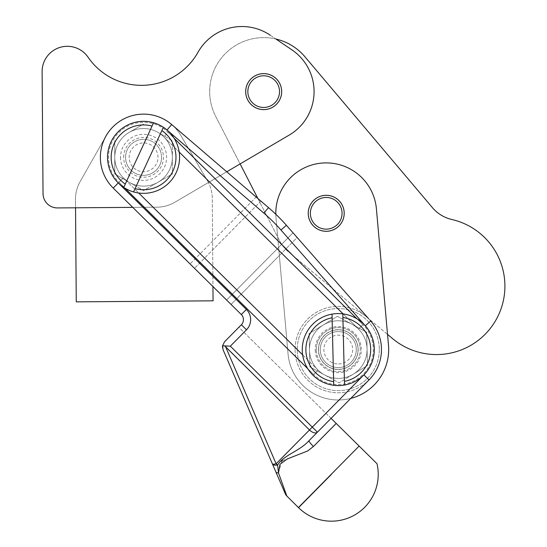 <?xml version="1.0" encoding="UTF-8"?>
<svg xmlns="http://www.w3.org/2000/svg" width="547" height="547" viewBox="0 0 547 547"><rect width="100%" height="100%" fill="white"/><g stroke="black" fill="none" stroke-linecap="round" stroke-linejoin="round"><path stroke-width="0.41" stroke-dasharray="2.73 2.05" d="M281.684 91.479A18.003 18.003 0 0 1 263.681 109.619A18.003 18.003 0 0 1 245.685 91.752A18.003 18.003 0 0 0 263.818 109.619A18.003 18.003 0 0 0 281.684 91.479A18.003 18.003 0 0 0 263.545 73.619A18.003 18.003 0 0 0 245.685 91.752A18.003 18.003 0 0 0 263.681 109.619A18.003 18.003 0 0 0 281.684 91.479A18.003 18.003 0 0 0 263.681 73.619A18.003 18.003 0 0 1 281.684 91.479M331.072 418.359L238.841 327.297L241.371 324.733A7.2 7.2 0 0 0 241.309 314.552A7.2 7.2 0 0 1 241.371 324.733A7.2 7.2 0 0 0 241.309 314.552L231.06 304.433L279.346 255.531L288.064 354.025L279.346 255.531L231.06 304.433L241.309 314.552L246.369 309.431L118.275 182.951A35.999 35.999 0 0 1 117.085 132.948A35.999 35.999 0 0 1 167.013 130.015L263.825 213.098A172.811 172.811 0 0 1 280.98 230.034L365.293 325.786A35.999 35.999 0 0 1 363.885 374.873L276.132 463.753L225.87 347.4L309.493 429.969A7.2 4.007 -135.4 0 0 317.431 432.171L369.013 379.933A43.199 43.199 0 0 0 370.695 321.027L293.021 232.81L297.151 237.501L279.346 255.531L297.151 237.501L286.389 225.282A180.011 180.011 0 0 0 268.515 207.634L171.703 124.552A43.199 43.199 0 0 0 111.786 128.073A43.199 43.199 0 0 0 113.215 188.072A43.199 43.199 0 0 1 111.786 128.073A43.199 43.199 0 0 1 171.703 124.552A43.199 43.199 0 0 0 111.786 128.073A43.199 43.199 0 0 0 113.215 188.072L241.309 314.552A7.2 7.2 0 0 1 241.371 324.733L238.841 327.297L331.072 418.359L369.013 379.933A43.199 43.199 0 0 0 370.695 321.027L368.487 318.525M257.897 198.52L279.572 240.701A35.999 35.999 0 0 0 288.542 251.907A35.999 35.999 0 0 1 279.572 240.701L277.712 237.083L288.064 354.025A50.406 50.406 0 0 0 350.771 398.407A50.406 50.406 0 0 1 288.064 354.025A50.406 50.406 0 0 0 342.716 399.789A50.406 50.406 0 0 0 388.479 345.136L376.411 208.858L387.522 334.388L288.542 251.907L387.522 334.388L388.479 345.136A50.406 50.406 0 0 1 342.716 399.789A50.406 50.406 0 0 1 288.064 354.025L276.003 217.747A50.406 50.406 0 0 1 321.766 163.095A50.406 50.406 0 0 1 376.411 208.858A50.406 50.406 0 0 0 321.766 163.095A50.406 50.406 0 0 0 276.003 217.747L279.346 255.531L276.003 217.747A50.406 50.406 0 0 1 321.766 163.095A50.406 50.406 0 0 1 376.411 208.858L387.522 334.388L392.712 338.709A68.402 68.402 0 0 0 489.052 329.95A68.402 68.402 0 0 0 451.843 219.497A35.999 35.999 0 0 1 432.417 207.648L304.932 56.765A54.003 54.003 0 0 0 275.852 39.001L270.191 35.172A50.406 50.406 0 0 0 198.007 52.259A50.406 50.406 0 0 1 270.191 35.172A50.406 50.406 0 0 0 198.007 52.259A64.806 64.806 0 0 1 88.081 57.23A64.806 64.806 0 0 0 198.007 52.259A64.806 64.806 0 0 1 88.081 57.23A25.203 25.203 0 0 0 42.112 71.691A25.203 25.203 0 0 1 88.081 57.23A25.203 25.203 0 0 0 42.112 71.691L43.035 193.645A14.4 14.4 0 0 0 57.544 207.935A14.4 14.4 0 0 1 43.035 193.645A14.4 14.4 0 0 0 57.544 207.935L75.548 207.798L75.486 199.573A35.999 35.999 0 0 1 80.17 181.536L105.995 136.018A43.199 43.199 0 0 1 180.818 135.451L207.327 180.572A35.999 35.999 0 0 1 208.407 182.548L240.119 163.922L277.712 237.083L276.003 217.747A50.406 50.406 0 0 1 275.811 214.253M123.745 187.389L153.584 122.754A35.999 35.999 0 0 0 118.275 182.951L113.215 188.072L190.069 263.962L256.16 197.029L260.905 201.098L256.16 197.029L190.069 263.962L194.506 268.345L132.75 207.368L156.955 207.183A35.999 35.999 0 0 0 166.261 205.884A35.999 35.999 0 0 1 156.955 207.183L75.548 207.798L156.955 207.183A35.999 35.999 0 0 0 174.917 202.226L208.407 182.548A35.999 35.999 0 0 0 207.327 180.572L180.818 135.451A43.199 43.199 0 0 0 105.995 136.018L80.17 181.536A35.999 35.999 0 0 0 75.486 199.573L76.259 301.855L213.063 300.823L212.291 198.534A35.999 35.999 0 0 0 208.407 182.548A35.999 35.999 0 0 1 212.291 198.534L212.954 286.56M226.622 300.05L194.506 268.345L226.622 300.05L293.021 232.81L286.389 225.282A180.011 180.011 0 0 0 268.515 207.634L260.905 201.098L268.515 207.634A180.011 180.011 0 0 1 286.389 225.282L293.021 232.81L226.622 300.05L231.06 304.433M344.179 212.311A18.003 18.003 0 0 1 334.436 229.316A18.003 18.003 0 0 0 342.217 205.077A18.003 18.003 0 0 0 317.978 197.289A18.003 18.003 0 0 1 344.179 212.311A18.003 18.003 0 0 0 317.978 197.289A18.003 18.003 0 0 0 327.797 231.231A18.003 18.003 0 0 1 317.978 197.289A18.003 18.003 0 0 0 308.234 214.294A18.003 18.003 0 0 0 334.436 229.316A18.003 18.003 0 0 0 344.179 212.311M379.31 349.123A41.046 41.046 0 0 0 337.814 308.535A41.046 41.046 0 0 0 297.226 350.039A41.046 41.046 0 0 0 338.73 390.62A41.046 41.046 0 0 0 379.31 349.123A41.046 41.046 0 0 1 338.73 390.62A41.046 41.046 0 0 1 297.226 350.039A41.046 41.046 0 0 1 337.814 308.535A41.046 41.046 0 0 1 379.31 349.123M295.072 350.059A43.199 43.199 0 0 0 338.75 392.78A43.199 43.199 0 0 0 365.929 316.392A43.199 43.199 0 0 0 295.072 350.059A43.199 43.199 0 0 1 365.929 316.392A43.199 43.199 0 0 1 338.75 392.78A43.199 43.199 0 0 1 295.072 350.059M365.293 325.786L370.695 321.027A43.199 43.199 0 0 1 369.013 379.933L350.771 398.407A50.406 50.406 0 0 0 388.479 345.136M327.797 231.231A18.003 18.003 0 0 0 335.044 228.988A18.003 18.003 0 0 1 334.436 229.316A18.003 18.003 0 0 0 334.436 229.316A18.003 18.003 0 0 1 334.408 229.323L334.586 228.824L335.044 228.988L334.586 228.824L334.408 229.323M342.025 212.427A15.842 15.842 0 0 0 325.335 197.488A15.842 15.842 0 0 0 310.388 214.178A15.842 15.842 0 0 0 327.079 229.118A15.842 15.842 0 0 0 342.025 212.427M240.119 163.922L289.213 135.075A50.406 50.406 0 0 0 291.913 49.866A50.406 50.406 0 0 1 289.213 135.075L240.119 163.922L215.648 116.299A54.003 54.003 0 0 1 275.852 39.001L291.913 49.866L275.852 39.001A54.003 54.003 0 0 0 215.648 116.299L240.119 163.922L174.917 202.226A35.999 35.999 0 0 1 156.955 207.183L57.544 207.935M225.87 347.4L225.049 346.203L223.19 345.909M224.55 341.772L222.513 346.066M282.587 460.636L307.708 450.947L313.445 446.496L336.193 423.419L313.424 446.475A7.2 1.108 44.6 0 1 309.082 440.629C299.188 451.59 284.009 454.694 277.609 465.005A7.2 4.007 -135.4 0 1 276.132 463.753A7.2 1.75 -23.4 0 1 273.534 464.177A7.2 1.75 -23.4 0 1 272.338 463.753L272.762 464.745M163.806 136.839L358.504 329.082A28.8 28.8 0 0 0 313.684 364.582A28.8 28.8 0 0 0 318.033 370.073L123.335 177.83A28.8 28.8 0 0 0 168.51 142.931A28.8 28.8 0 0 0 123.075 137.099A28.8 28.8 0 0 0 123.335 177.83A28.8 28.8 0 0 1 143.567 128.531A28.8 28.8 0 0 1 172.373 157.331L172.373 173.96L143.567 190.588L114.767 173.96L114.767 157.331A28.8 28.8 0 0 1 157.967 132.388L172.373 140.702L172.373 157.331A28.8 28.8 0 0 1 129.167 182.274L143.567 190.588L172.373 173.96L172.373 157.331A28.8 28.8 0 0 1 143.567 186.137A28.8 28.8 0 0 1 114.767 157.331L114.767 140.702L114.767 173.96L129.167 182.274A28.8 28.8 0 0 1 129.167 132.388L143.567 124.073L129.167 132.388A28.8 28.8 0 0 1 163.806 136.839L168.189 132.401A35.035 35.035 0 0 0 118.637 132.716A35.035 35.035 0 0 0 118.952 182.267L313.65 374.51A35.035 35.035 0 0 0 363.201 374.196A35.035 35.035 0 0 0 362.887 324.644L168.189 132.401L163.806 136.839L179.177 152.018A35.999 35.999 0 0 0 110.884 142.247A35.999 35.999 0 0 0 138.706 193.002L123.335 177.83L118.952 182.267A35.035 35.035 0 0 1 118.637 132.716A35.035 35.035 0 0 1 168.189 132.401L174.076 138.22M324.48 374.866L309.882 366.9L309.069 333.656L323.263 324.993L337.458 316.33L366.661 332.255L367.064 348.877A28.8 28.8 0 0 1 318.033 370.073A28.8 28.8 0 0 0 358.764 369.813A28.8 28.8 0 0 0 358.504 329.082A28.8 28.8 0 0 1 338.969 378.374A28.8 28.8 0 0 1 309.479 350.278A28.8 28.8 0 0 1 337.567 320.788A28.8 28.8 0 0 1 367.064 348.877L366.661 332.255L352.063 324.296A28.8 28.8 0 0 1 367.064 348.877L367.468 365.505L367.064 348.877A28.8 28.8 0 0 1 353.273 374.162L339.078 382.825L324.48 374.866L339.078 382.825L353.273 374.162A28.8 28.8 0 0 1 309.479 350.278A28.8 28.8 0 0 1 352.063 324.296L337.458 316.33L309.069 333.656L309.882 366.9L324.48 374.866M320.275 350.018A18.003 18.003 0 0 0 338.709 367.577A18.003 18.003 0 0 0 356.268 349.143A18.003 18.003 0 0 0 337.834 331.585A18.003 18.003 0 0 0 320.275 350.018A18.003 18.003 0 0 1 337.834 331.585A18.003 18.003 0 0 1 356.268 349.143A18.003 18.003 0 0 1 338.709 367.577A18.003 18.003 0 0 1 320.275 350.018A18.003 18.003 0 0 0 338.709 367.577A18.003 18.003 0 0 1 321.533 342.948A18.003 18.003 0 0 1 337.834 331.585A18.003 18.003 0 0 0 320.275 350.018M338.62 363.974A14.4 14.4 0 0 0 352.665 349.225A14.4 14.4 0 0 0 337.916 335.181A14.4 14.4 0 0 0 323.872 349.93A14.4 14.4 0 0 0 338.62 363.974M353.273 374.162L367.468 365.505L353.273 374.162M157.967 132.388A28.8 28.8 0 0 1 172.373 157.331L172.373 140.702L157.967 132.388M125.571 157.331A18.003 18.003 0 0 0 143.567 175.334A18.003 18.003 0 0 0 161.57 157.331A18.003 18.003 0 0 0 143.567 139.335A18.003 18.003 0 0 0 125.571 157.331A18.003 18.003 0 0 1 151.116 140.989A18.003 18.003 0 0 1 161.57 157.331A18.003 18.003 0 0 1 136.025 173.679A18.003 18.003 0 0 1 125.571 157.331A18.003 18.003 0 0 0 136.025 173.679A18.003 18.003 0 0 1 128.771 147.081A18.003 18.003 0 0 1 151.116 140.989A18.003 18.003 0 0 0 125.571 157.331M137.536 170.411A14.4 14.4 0 0 0 156.647 163.368A14.4 14.4 0 0 0 149.605 144.258A14.4 14.4 0 0 0 130.494 151.3A14.4 14.4 0 0 0 137.536 170.411M225.049 346.203L230.328 346.169L246.492 329.793A14.4 14.4 0 0 0 246.369 309.431M222.506 347.516L223.06 349.69M270.191 35.172L291.913 49.866A50.406 50.406 0 0 1 289.213 135.075L174.917 202.226L226.738 171.779L256.16 197.029M166.261 205.884A35.999 35.999 0 0 0 174.917 202.226A35.999 35.999 0 0 1 166.261 205.884M359.249 446.188L376.999 463.712M336.214 423.44L359.126 446.065L298.416 507.548M334.969 422.209L331.222 418.51M333.943 471.815L333.301 472.464M331.42 474.365L298.539 507.671M274.061 467.747L285.308 493.784M275.818 471.815A7.2 2.974 -23.4 0 0 278.491 472.916L277.609 465.005A7.2 3.528 -23.4 0 1 274.738 465.162A7.2 3.528 -23.4 0 1 272.338 463.753M278.491 472.916L281.664 461.278M357 318.833L362.887 324.644L358.504 329.082L343.133 313.91A35.999 35.999 0 0 1 374.216 351.577A35.999 35.999 0 0 1 302.662 354.894L318.033 370.073L313.65 374.51L307.763 368.692M302.662 354.894A35.999 35.999 0 0 1 343.133 313.91M332.008 314.128L333.738 385.293M344.535 385.033L342.805 313.862M133.557 191.915L163.389 127.28A35.999 35.999 0 0 1 167.013 130.015L171.703 124.552M179.177 152.018A35.999 35.999 0 0 1 138.706 193.002M42.112 71.691L43.035 193.645M263.681 107.458A15.842 15.842 0 0 0 279.524 91.616A15.842 15.842 0 0 0 263.681 75.78A15.842 15.842 0 0 0 247.839 91.616A15.842 15.842 0 0 0 263.681 107.458M245.685 91.752A18.003 18.003 0 0 1 263.681 73.619A18.003 18.003 0 0 0 245.685 91.752M318.375 350.059A19.897 19.897 0 0 1 337.786 329.684A19.897 19.897 0 0 1 358.162 349.095A19.897 19.897 0 0 1 338.75 369.471A19.897 19.897 0 0 1 318.375 350.059M356.268 349.143A18.003 18.003 0 0 0 337.834 331.585A18.003 18.003 0 0 1 356.268 349.143A18.003 18.003 0 0 1 338.709 367.577A18.003 18.003 0 0 0 356.268 349.143M123.67 157.331A19.897 19.897 0 0 1 143.567 137.434A19.897 19.897 0 0 1 163.471 157.331A19.897 19.897 0 0 1 143.567 177.235A19.897 19.897 0 0 1 123.67 157.331M161.57 157.331A18.003 18.003 0 0 0 151.116 140.989A18.003 18.003 0 0 1 159.915 164.879A18.003 18.003 0 0 1 136.025 173.679A18.003 18.003 0 0 0 161.57 157.331M268.071 74.529L268.474 74.269A18.003 18.003 0 0 0 267.777 74.091L268.071 74.529L268.474 74.269A18.003 18.003 0 0 0 267.777 74.091L268.071 74.529M269.945 74.741A18.003 18.003 0 0 1 270.608 75.001A18.003 18.003 0 0 0 269.945 74.741L270.177 75.212L270.608 75.001L270.177 75.212L269.945 74.741M272.18 76.156L272.638 75.999A18.003 18.003 0 0 0 272.009 75.657L272.18 76.156L272.638 75.999A18.003 18.003 0 0 0 272.009 75.657L272.18 76.156M273.944 76.826A18.003 18.003 0 0 1 274.526 77.25A18.003 18.003 0 0 0 273.944 76.826L274.054 77.346L274.526 77.25L274.054 77.346L273.944 76.826M275.756 78.761L276.242 78.72A18.003 18.003 0 0 0 275.715 78.228L275.756 78.761L276.242 78.72A18.003 18.003 0 0 0 275.715 78.228L275.756 78.761M277.302 79.841A18.003 18.003 0 0 1 277.76 80.395A18.003 18.003 0 0 0 277.302 79.841L277.274 80.375L277.76 80.395L277.274 80.375L277.302 79.841M278.58 82.166L279.052 82.248A18.003 18.003 0 0 0 278.669 81.647L278.58 82.166L279.052 82.248A18.003 18.003 0 0 0 278.669 81.647L278.58 82.166M279.797 83.602A18.003 18.003 0 0 1 280.105 84.245A18.003 18.003 0 0 0 279.797 83.602L279.647 84.108L280.105 84.245L279.647 84.108L279.797 83.602M280.461 86.166L280.898 86.364A18.003 18.003 0 0 0 280.679 85.688L280.461 86.166L280.898 86.364A18.003 18.003 0 0 0 280.679 85.688L280.461 86.166M281.288 87.862A18.003 18.003 0 0 1 281.425 88.566A18.003 18.003 0 0 0 281.288 87.862L281.014 88.313L281.425 88.566L281.014 88.313L281.288 87.862M281.288 90.508L281.664 90.809A18.003 18.003 0 0 0 281.616 90.098L281.288 90.508L281.664 90.809A18.003 18.003 0 0 0 281.616 90.098L281.288 90.508M281.671 92.354A18.003 18.003 0 0 1 281.623 93.072A18.003 18.003 0 0 0 281.671 92.354L281.288 92.723L281.623 93.072L281.288 92.723L281.671 92.354M281.014 94.925L281.302 95.308A18.003 18.003 0 0 0 281.432 94.604L281.014 94.925L281.302 95.308A18.003 18.003 0 0 0 281.432 94.604L281.014 94.925M280.919 96.805A18.003 18.003 0 0 1 280.7 97.489A18.003 18.003 0 0 0 280.919 96.805L280.461 97.072L280.7 97.489L280.461 97.072L280.919 96.805M279.647 99.13L279.832 99.575A18.003 18.003 0 0 0 280.132 98.925L279.647 99.13L279.832 99.575A18.003 18.003 0 0 0 280.132 98.925L279.647 99.13M279.086 100.928A18.003 18.003 0 0 1 278.703 101.537A18.003 18.003 0 0 0 279.086 100.928L278.58 101.072L278.703 101.537L278.58 101.072L279.086 100.928M277.274 102.863L277.343 103.342A18.003 18.003 0 0 0 277.801 102.788L277.274 102.863L277.343 103.342A18.003 18.003 0 0 0 277.801 102.788L277.274 102.863M276.29 104.47A18.003 18.003 0 0 1 275.763 104.962A18.003 18.003 0 0 0 276.29 104.47L275.756 104.477L275.763 104.962L275.756 104.477L276.29 104.47M274.054 105.892L273.999 106.371A18.003 18.003 0 0 0 274.58 105.947L274.054 105.892L273.999 106.371A18.003 18.003 0 0 0 274.58 105.947L274.054 105.892M272.693 107.198A18.003 18.003 0 0 1 272.071 107.547A18.003 18.003 0 0 0 272.693 107.198L272.18 107.075L272.071 107.547L272.18 107.075L272.693 107.198M270.177 108.019L270.006 108.47A18.003 18.003 0 0 0 270.669 108.203L270.177 108.019L270.006 108.47A18.003 18.003 0 0 0 270.669 108.203L270.177 108.019M268.536 108.949A18.003 18.003 0 0 1 267.845 109.133A18.003 18.003 0 0 0 268.536 108.949L268.071 108.703L267.845 109.133L268.071 108.703L268.536 108.949M265.897 109.12L265.616 109.516A18.003 18.003 0 0 0 266.327 109.421L265.897 109.12L265.616 109.516A18.003 18.003 0 0 0 266.327 109.421L265.897 109.12M264.071 109.612A18.003 18.003 0 0 1 263.36 109.619A18.003 18.003 0 0 0 264.071 109.612L263.681 109.256L263.36 109.619L263.681 109.256L264.071 109.612M261.473 109.12L261.104 109.434A18.003 18.003 0 0 0 261.815 109.523L261.473 109.12L261.104 109.434A18.003 18.003 0 0 0 261.815 109.523L261.473 109.12M259.586 109.147A18.003 18.003 0 0 1 258.895 108.969A18.003 18.003 0 0 0 259.586 109.147L259.299 108.703L258.895 108.969L259.299 108.703L259.586 109.147M257.186 108.019L256.755 108.231A18.003 18.003 0 0 0 257.418 108.497L257.186 108.019L256.755 108.231A18.003 18.003 0 0 0 257.418 108.497L257.186 108.019M255.353 107.574A18.003 18.003 0 0 1 254.724 107.233A18.003 18.003 0 0 0 255.353 107.574L255.182 107.075L254.724 107.233L255.182 107.075L255.353 107.574M253.316 105.892L252.844 105.988A18.003 18.003 0 0 0 253.418 106.405L253.316 105.892L252.844 105.988A18.003 18.003 0 0 0 253.418 106.405L253.316 105.892M251.647 105.003A18.003 18.003 0 0 1 251.128 104.518A18.003 18.003 0 0 0 251.647 105.003L251.606 104.477L251.128 104.518L251.606 104.477L251.647 105.003M250.088 102.863L249.61 102.843A18.003 18.003 0 0 0 250.068 103.39L250.088 102.863L249.61 102.843A18.003 18.003 0 0 0 250.068 103.39L250.088 102.863M248.694 101.592A18.003 18.003 0 0 1 248.311 100.99A18.003 18.003 0 0 0 248.694 101.592L248.789 101.072L248.311 100.99L248.789 101.072L248.694 101.592M247.723 99.13L247.258 98.986A18.003 18.003 0 0 0 247.565 99.636L247.723 99.13L247.258 98.986A18.003 18.003 0 0 0 247.565 99.636L247.723 99.13M246.69 97.551A18.003 18.003 0 0 1 246.465 96.874A18.003 18.003 0 0 0 246.69 97.551L246.902 97.072L246.465 96.874L246.902 97.072L246.69 97.551M246.355 94.925L245.945 94.672A18.003 18.003 0 0 0 246.075 95.376L246.355 94.925L245.945 94.672A18.003 18.003 0 0 0 246.075 95.376L246.355 94.925M245.747 93.14A18.003 18.003 0 0 1 245.699 92.422A18.003 18.003 0 0 0 245.747 93.14L246.075 92.723L245.699 92.422L246.075 92.723L245.747 93.14M246.075 90.508L245.74 90.166A18.003 18.003 0 0 0 245.699 90.877L246.075 90.508L245.74 90.166A18.003 18.003 0 0 0 245.699 90.877L246.075 90.508M245.931 88.628A18.003 18.003 0 0 1 246.061 87.923A18.003 18.003 0 0 0 245.931 88.628L246.355 88.313L246.061 87.923L246.355 88.313L245.931 88.628M246.902 86.166L246.663 85.749A18.003 18.003 0 0 0 246.444 86.426L246.902 86.166L246.663 85.749A18.003 18.003 0 0 0 246.444 86.426L246.902 86.166M247.23 84.306A18.003 18.003 0 0 1 247.538 83.664A18.003 18.003 0 0 0 247.23 84.306L247.723 84.108L247.538 83.664L247.723 84.108L247.23 84.306M248.789 82.166L248.659 81.701A18.003 18.003 0 0 0 248.276 82.303L248.789 82.166L248.659 81.701A18.003 18.003 0 0 0 248.276 82.303L248.789 82.166M249.569 80.45A18.003 18.003 0 0 1 250.02 79.896A18.003 18.003 0 0 0 249.569 80.45L250.088 80.375L250.02 79.896L250.088 80.375L249.569 80.45M251.606 78.761L251.599 78.276A18.003 18.003 0 0 0 251.08 78.768L251.606 78.761L251.599 78.276A18.003 18.003 0 0 0 251.08 78.768L251.606 78.761M252.789 77.291A18.003 18.003 0 0 1 253.364 76.867A18.003 18.003 0 0 0 252.789 77.291L253.316 77.346L253.364 76.867L253.316 77.346L252.789 77.291M255.182 76.156L255.299 75.691A18.003 18.003 0 0 0 254.67 76.033L255.182 76.156L255.299 75.691A18.003 18.003 0 0 0 254.67 76.033L255.182 76.156M256.693 75.028A18.003 18.003 0 0 1 257.357 74.761A18.003 18.003 0 0 0 256.693 75.028L257.186 75.212L257.357 74.761L257.186 75.212L256.693 75.028M259.299 74.529L259.524 74.105A18.003 18.003 0 0 0 258.827 74.283L259.299 74.529L259.524 74.105A18.003 18.003 0 0 0 258.827 74.283L259.299 74.529M261.035 73.811A18.003 18.003 0 0 1 261.746 73.722A18.003 18.003 0 0 0 261.035 73.811L261.473 74.118L261.746 73.722L261.473 74.118L261.035 73.811M263.681 73.975L264.01 73.619A18.003 18.003 0 0 0 263.292 73.619L263.681 73.975L264.01 73.619A18.003 18.003 0 0 0 263.292 73.619L263.681 73.975M265.897 74.118L266.259 73.804A18.003 18.003 0 0 0 265.548 73.715L265.897 74.118L266.259 73.804A18.003 18.003 0 0 0 265.548 73.715L265.897 74.118M343.024 207.983L343.27 207.566A18.003 18.003 0 0 1 343.482 208.25L343.024 207.983L343.27 207.566A18.003 18.003 0 0 1 343.482 208.25L343.024 207.983M342.716 206.123A18.003 18.003 0 0 0 342.415 205.474A18.003 18.003 0 0 1 342.716 206.123L342.224 205.911L342.415 205.474L342.224 205.911L342.716 206.123M341.178 203.963L341.307 203.498A18.003 18.003 0 0 1 341.684 204.106L341.178 203.963L341.307 203.498A18.003 18.003 0 0 1 341.684 204.106L341.178 203.963M340.412 202.24A18.003 18.003 0 0 0 339.96 201.686A18.003 18.003 0 0 1 340.412 202.24L339.885 202.164L339.96 201.686L339.885 202.164L340.412 202.24M338.381 200.537L338.395 200.052A18.003 18.003 0 0 1 338.914 200.551L338.381 200.537L338.395 200.052A18.003 18.003 0 0 1 338.914 200.551L338.381 200.537M337.212 199.06A18.003 18.003 0 0 0 336.637 198.629A18.003 18.003 0 0 1 337.212 199.06L336.685 199.108L336.637 198.629L336.685 199.108L337.212 199.06M334.826 197.911L334.716 197.44A18.003 18.003 0 0 1 335.338 197.788L334.826 197.911L334.716 197.44A18.003 18.003 0 0 1 335.338 197.788L334.826 197.911M333.321 196.77A18.003 18.003 0 0 0 332.658 196.496A18.003 18.003 0 0 1 333.321 196.77L332.829 196.954L332.658 196.496L332.829 196.954L333.321 196.77M330.723 196.25L330.504 195.819A18.003 18.003 0 0 1 331.195 196.004L330.723 196.25L330.504 195.819A18.003 18.003 0 0 1 331.195 196.004L330.723 196.25M328.986 195.518A18.003 18.003 0 0 0 328.282 195.423A18.003 18.003 0 0 1 328.986 195.518L328.556 195.819L328.282 195.423L328.556 195.819L328.986 195.518M326.34 195.662L326.019 195.3A18.003 18.003 0 0 1 326.737 195.306L326.34 195.662L326.019 195.3A18.003 18.003 0 0 1 326.737 195.306L326.34 195.662M324.48 195.382A18.003 18.003 0 0 0 323.769 195.47A18.003 18.003 0 0 1 324.48 195.382L324.132 195.785L323.769 195.47L324.132 195.785L324.48 195.382M321.951 196.182L321.554 195.915A18.003 18.003 0 0 1 322.245 195.744L321.951 196.182L321.554 195.915A18.003 18.003 0 0 1 322.245 195.744L321.951 196.182M320.077 196.38A18.003 18.003 0 0 0 319.407 196.633A18.003 18.003 0 0 1 320.077 196.38L319.838 196.852L319.407 196.633L319.838 196.852L320.077 196.38M318.005 197.282A18.003 18.003 0 0 0 317.978 197.289A18.003 18.003 0 0 1 318.005 197.282L317.828 197.782L317.376 197.617A18.003 18.003 0 0 1 317.978 197.289A18.003 18.003 0 0 0 317.376 197.617L317.828 197.782L318.005 197.282M316.063 198.431A18.003 18.003 0 0 0 315.475 198.848A18.003 18.003 0 0 1 316.063 198.431L315.947 198.951L315.475 198.848L315.947 198.951L316.063 198.431M314.231 200.352L313.752 200.311A18.003 18.003 0 0 1 314.279 199.826L314.231 200.352L313.752 200.311A18.003 18.003 0 0 1 314.279 199.826L314.231 200.352M312.679 201.426A18.003 18.003 0 0 0 312.221 201.973A18.003 18.003 0 0 1 312.679 201.426L312.699 201.952L312.221 201.973L312.699 201.952L312.679 201.426M311.387 203.737L310.908 203.812A18.003 18.003 0 0 1 311.298 203.21L311.387 203.737L310.908 203.812A18.003 18.003 0 0 1 311.298 203.21L311.387 203.737M310.149 205.159A18.003 18.003 0 0 0 309.841 205.809A18.003 18.003 0 0 1 310.149 205.159L310.306 205.672L309.841 205.809L310.306 205.672L310.149 205.159M309.472 207.723L309.028 207.915A18.003 18.003 0 0 1 309.26 207.238L309.472 207.723L309.028 207.915A18.003 18.003 0 0 1 309.26 207.238L309.472 207.723M308.631 209.412A18.003 18.003 0 0 0 308.494 210.11A18.003 18.003 0 0 1 308.631 209.412L308.905 209.863L308.494 210.11L308.905 209.863L308.631 209.412M308.611 212.058L308.234 212.359A18.003 18.003 0 0 1 308.282 211.641L308.611 212.058L308.234 212.359A18.003 18.003 0 0 1 308.282 211.641L308.611 212.058M308.214 213.904A18.003 18.003 0 0 0 308.255 214.615A18.003 18.003 0 0 1 308.214 213.904L308.59 214.274L308.255 214.615L308.59 214.274L308.214 213.904M308.857 216.475L308.563 216.858A18.003 18.003 0 0 1 308.433 216.154L308.857 216.475L308.563 216.858A18.003 18.003 0 0 1 308.433 216.154L308.857 216.475M308.932 218.356A18.003 18.003 0 0 0 309.144 219.039A18.003 18.003 0 0 1 308.932 218.356L309.39 218.622L309.144 219.039L309.39 218.622L308.932 218.356M310.19 220.694L309.999 221.132A18.003 18.003 0 0 1 309.698 220.482L310.19 220.694L309.999 221.132A18.003 18.003 0 0 1 309.698 220.482L310.19 220.694M310.73 222.499A18.003 18.003 0 0 0 311.106 223.108A18.003 18.003 0 0 1 310.73 222.499L311.243 222.643L311.106 223.108L311.243 222.643L310.73 222.499M312.528 224.441L312.453 224.92A18.003 18.003 0 0 1 312.009 224.366L312.528 224.441L312.453 224.92A18.003 18.003 0 0 1 312.009 224.366L312.528 224.441M313.506 226.055A18.003 18.003 0 0 0 314.019 226.554A18.003 18.003 0 0 1 313.506 226.055L314.033 226.068L314.019 226.554L314.033 226.068L313.506 226.055M315.728 227.497L315.776 227.976A18.003 18.003 0 0 1 315.202 227.545L315.728 227.497L315.776 227.976A18.003 18.003 0 0 1 315.202 227.545L315.728 227.497M317.075 228.817A18.003 18.003 0 0 0 317.698 229.166A18.003 18.003 0 0 1 317.075 228.817L317.588 228.694L317.698 229.166L317.588 228.694L317.075 228.817M319.585 229.651L319.756 230.109A18.003 18.003 0 0 1 319.092 229.836L319.585 229.651L319.756 230.109A18.003 18.003 0 0 1 319.092 229.836L319.585 229.651M321.219 230.602A18.003 18.003 0 0 0 321.909 230.786A18.003 18.003 0 0 1 321.219 230.602L321.691 230.355L321.909 230.786L321.691 230.355L321.219 230.602M323.858 230.786L324.139 231.183A18.003 18.003 0 0 1 323.427 231.087L323.858 230.786L324.139 231.183A18.003 18.003 0 0 1 323.427 231.087L323.858 230.786M325.677 231.299A18.003 18.003 0 0 0 326.395 231.306A18.003 18.003 0 0 1 325.677 231.299L326.074 230.943L326.395 231.306L326.074 230.943L325.677 231.299M328.282 230.82L328.651 231.135A18.003 18.003 0 0 1 327.933 231.224L328.282 230.82L328.651 231.135A18.003 18.003 0 0 1 327.933 231.224L328.282 230.82M330.169 230.861A18.003 18.003 0 0 0 330.867 230.69A18.003 18.003 0 0 1 330.169 230.861L330.463 230.424L330.867 230.69L330.463 230.424L330.169 230.861M332.576 229.754L333.007 229.972A18.003 18.003 0 0 1 332.337 230.225L332.576 229.754L333.007 229.972A18.003 18.003 0 0 1 332.337 230.225L332.576 229.754M336.467 227.655L336.938 227.757A18.003 18.003 0 0 1 336.357 228.174L336.467 227.655L336.938 227.757A18.003 18.003 0 0 1 336.357 228.174L336.467 227.655M338.142 226.779A18.003 18.003 0 0 0 338.668 226.294A18.003 18.003 0 0 1 338.142 226.779L338.183 226.253L338.668 226.294L338.183 226.253L338.142 226.779M339.714 224.653L340.193 224.632A18.003 18.003 0 0 1 339.735 225.179L339.714 224.653L340.193 224.632A18.003 18.003 0 0 1 339.735 225.179L339.714 224.653M341.116 223.395A18.003 18.003 0 0 0 341.506 222.793A18.003 18.003 0 0 1 341.116 223.395L341.027 222.868L341.506 222.793L341.027 222.868L341.116 223.395M342.114 220.933L342.572 220.797A18.003 18.003 0 0 1 342.265 221.446L342.114 220.933L342.572 220.797A18.003 18.003 0 0 1 342.265 221.446L342.114 220.933M343.154 219.368A18.003 18.003 0 0 0 343.386 218.691A18.003 18.003 0 0 1 343.154 219.368L342.942 218.882L343.386 218.691L342.942 218.882L343.154 219.368M343.509 216.742L343.926 216.496A18.003 18.003 0 0 1 343.783 217.193L343.509 216.742L343.926 216.496A18.003 18.003 0 0 1 343.783 217.193L343.509 216.742M344.131 214.964A18.003 18.003 0 0 0 344.186 214.246A18.003 18.003 0 0 1 344.131 214.964L343.803 214.547L344.186 214.246L343.803 214.547L344.131 214.964M343.824 212.332L344.159 211.99A18.003 18.003 0 0 1 344.2 212.701L343.824 212.332L344.159 211.99A18.003 18.003 0 0 1 344.2 212.701L343.824 212.332M343.564 210.13L343.851 209.747A18.003 18.003 0 0 1 343.981 210.451L343.564 210.13L343.851 209.747A18.003 18.003 0 0 1 343.981 210.451L343.564 210.13M316.31 349.82A21.962 21.962 0 0 1 338.025 327.619A21.962 21.962 0 0 1 360.227 349.335A21.962 21.962 0 0 0 338.025 327.619A21.962 21.962 0 0 0 316.31 349.82A21.962 21.962 0 0 0 338.511 371.536A21.962 21.962 0 0 0 360.227 349.335A21.962 21.962 0 0 1 338.511 371.536A21.962 21.962 0 0 1 316.31 349.82M318.47 349.8A19.801 19.801 0 0 1 338.046 329.779A19.801 19.801 0 0 1 358.066 349.355A19.801 19.801 0 0 0 338.046 329.779A19.801 19.801 0 0 0 318.47 349.8A19.801 19.801 0 0 0 338.49 369.375A19.801 19.801 0 0 0 358.066 349.355A19.801 19.801 0 0 1 338.49 369.375A19.801 19.801 0 0 1 318.47 349.8M336.685 331.646A18.003 18.003 0 0 1 337.834 331.585A18.003 18.003 0 0 0 320.296 350.593A18.003 18.003 0 0 0 338.709 367.577A18.003 18.003 0 0 1 320.296 350.593A18.003 18.003 0 0 1 336.685 331.646M338.709 367.577A18.003 18.003 0 0 0 356.268 349.143A18.003 18.003 0 0 0 337.834 331.585A18.003 18.003 0 0 1 356.268 349.143A18.003 18.003 0 0 1 338.709 367.577M260.905 201.098L194.506 268.345L260.905 201.098M241.371 324.733L246.492 329.793M317.431 432.171L230.328 346.169M367.064 348.877A28.8 28.8 0 0 1 338.969 378.374A28.8 28.8 0 0 1 309.479 350.278M315.236 350.142A23.042 23.042 0 0 0 338.832 372.616A23.042 23.042 0 0 0 361.307 349.02A23.042 23.042 0 0 0 337.711 326.545A23.042 23.042 0 0 0 315.236 350.142M172.373 157.331A28.8 28.8 0 0 1 143.567 186.137A28.8 28.8 0 0 1 114.767 157.331M120.525 157.331A23.042 23.042 0 0 0 143.567 180.373A23.042 23.042 0 0 0 166.609 157.331A23.042 23.042 0 0 0 143.567 134.295A23.042 23.042 0 0 0 120.525 157.331M280.98 230.034L286.389 225.282M369.013 379.933L363.885 374.873M263.825 213.098L268.515 207.634M124.839 188.079L118.952 182.267L123.335 177.83M358.504 329.082L362.887 324.644A35.035 35.035 0 0 1 363.201 374.196A35.035 35.035 0 0 1 313.65 374.51L318.033 370.073"/><path stroke-width="0.82" d="M263.681 75.78A15.842 15.842 0 0 1 279.524 91.616A15.842 15.842 0 0 1 263.681 107.458A15.842 15.842 0 0 1 247.839 91.616A15.842 15.842 0 0 1 263.681 75.78M281.684 91.479A18.003 18.003 0 0 1 263.818 109.619A18.003 18.003 0 0 1 245.685 91.752A18.003 18.003 0 0 1 263.545 73.619A18.003 18.003 0 0 1 281.684 91.479M256.16 197.029L226.738 171.779L289.213 135.075A50.406 50.406 0 0 0 291.913 49.866L275.852 39.001A54.003 54.003 0 0 1 304.932 56.765L432.417 207.648A35.999 35.999 0 0 0 451.843 219.497A68.402 68.402 0 0 1 489.052 329.95A68.402 68.402 0 0 1 392.712 338.709L387.522 334.388L388.479 345.136A50.406 50.406 0 0 1 350.771 398.407L309.082 440.629L331.072 418.359L336.214 423.44L313.445 446.496L336.193 423.419L334.969 422.209M223.19 345.909L222.547 345.772L224.55 341.772L241.371 324.733A7.2 7.2 0 0 0 241.309 314.552L113.215 188.072L132.75 207.368L57.544 207.935A14.4 14.4 0 0 1 43.035 193.645L42.112 71.691A25.203 25.203 0 0 1 88.081 57.23A64.806 64.806 0 0 0 198.007 52.259A50.406 50.406 0 0 1 270.191 35.172M223.06 349.69L272.338 463.753L223.06 349.69L222.547 345.772L230.328 346.169L246.492 329.793A14.4 14.4 0 0 0 246.369 309.431L118.275 182.951L113.215 188.072A43.199 43.199 0 0 1 111.786 128.073A43.199 43.199 0 0 1 171.703 124.552L268.515 207.634A180.011 180.011 0 0 1 286.389 225.282L368.487 318.525M275.811 214.253A50.406 50.406 0 0 1 323.509 162.972A50.406 50.406 0 0 1 376.411 208.858L388.479 345.136M327.797 231.231A18.003 18.003 0 0 1 317.978 197.289A18.003 18.003 0 0 1 342.217 205.077A18.003 18.003 0 0 1 327.797 231.231A18.003 18.003 0 0 0 334.436 229.316M310.388 214.178A15.842 15.842 0 0 1 325.335 197.488A15.842 15.842 0 0 1 342.025 212.427A15.842 15.842 0 0 1 327.079 229.118A15.842 15.842 0 0 1 310.388 214.178M257.897 198.52L240.119 163.922M43.035 193.645L42.112 71.691M57.544 207.935L75.548 207.798L76.259 301.855L213.063 300.823L212.954 286.56M226.622 300.05L231.06 304.433M224.55 341.772L241.371 324.733A7.2 7.2 0 0 0 241.309 314.552L246.369 309.431M222.513 346.066L222.506 347.516M359.126 446.065L298.416 507.548A46.803 46.803 0 0 0 376.999 463.712L336.214 423.44M272.762 464.745L274.061 467.747M298.416 507.548L286.84 496.033A7.2 7.2 0 0 1 285.308 493.784L272.338 463.753A7.2 1.75 156.6 0 0 276.132 463.753A7.2 4.007 44.6 0 0 277.609 465.005A7.2 3.528 156.6 0 1 274.738 465.162A7.2 3.528 156.6 0 1 272.338 463.753M225.87 347.4L276.132 463.753L309.493 429.969L225.049 346.203M365.293 325.786L370.695 321.027A43.199 43.199 0 0 1 369.013 379.933L317.431 432.171L312.303 427.111L363.885 374.873A35.999 35.999 0 0 0 365.293 325.786L280.98 230.034A172.811 172.811 0 0 0 263.825 213.098L167.013 130.015L171.703 124.552M278.491 472.916L277.609 465.005C284.002 454.701 299.216 451.569 309.082 440.629A7.2 1.108 44.6 0 0 313.424 446.475A7.2 1.108 44.6 0 1 313.424 446.475L307.708 450.947L287.366 458.919L279.955 464.328L278.491 472.916L286.84 496.033L278.491 472.916A7.2 2.974 156.6 0 1 275.818 471.815M281.664 461.278L282.587 460.636M230.328 346.169L312.303 427.111L309.493 429.969A7.2 4.007 44.6 0 0 317.431 432.171M343.133 313.91L179.177 152.018M332.008 314.128A35.999 35.999 0 0 1 342.805 313.862L344.535 385.033A35.999 35.999 0 0 1 333.738 385.293L333.649 381.649A32.403 32.403 0 0 1 332.097 317.773L332.008 314.128A35.999 35.999 0 0 0 333.738 385.293M333.649 381.649L332.097 317.773M342.894 317.506A32.403 32.403 0 0 1 344.446 381.389M344.535 385.033A35.999 35.999 0 0 0 342.805 313.862M133.557 191.915A35.999 35.999 0 0 0 163.389 127.28A35.999 35.999 0 0 0 153.584 122.754A35.999 35.999 0 0 1 163.389 127.28L133.557 191.915A35.999 35.999 0 0 1 123.745 187.389L125.277 184.079A32.403 32.403 0 0 1 152.059 126.063L153.584 122.754A35.999 35.999 0 0 0 123.745 187.389M125.277 184.079L152.059 126.063M161.864 130.589A32.403 32.403 0 0 1 135.082 188.606M138.706 193.002L302.662 354.894M246.492 329.793L241.371 324.733M298.539 507.671L331.42 474.365M307.763 368.692L124.839 188.079M174.076 138.22L357 318.833M286.389 225.282L280.98 230.034M370.695 321.027A43.199 43.199 0 0 1 369.013 379.933L363.885 374.873M263.825 213.098L268.515 207.634"/></g></svg>

